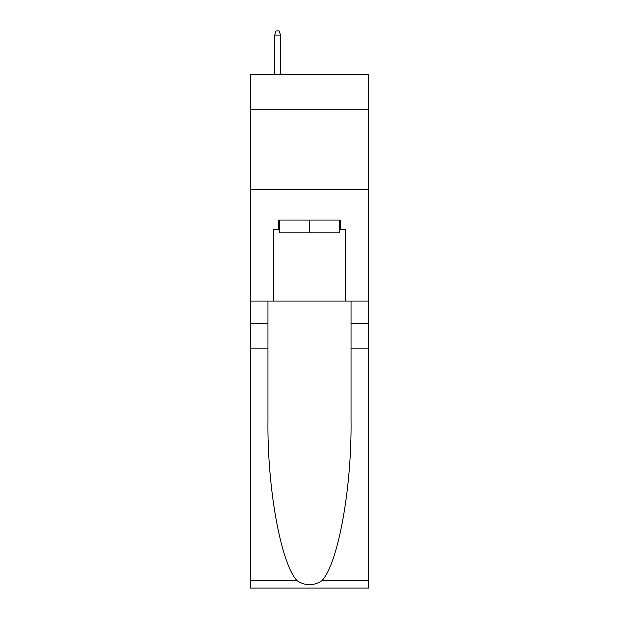 <?xml version="1.0" encoding="UTF-8"?>
<svg xmlns="http://www.w3.org/2000/svg" width="619" height="619" viewBox="0 0 619 619"><rect width="100%" height="100%" fill="white"/><g stroke="black" fill="none" stroke-linecap="round" stroke-linejoin="round"><path stroke-width="0.93" d="M368.491 109.718L368.491 74.636L250.509 74.636L250.509 109.718L368.491 109.718L368.491 301.051L345.379 301.051L345.379 229.618L340.272 229.618L340.272 220.054L278.728 220.054L278.728 229.618L279.687 229.618M250.509 348.884L267.965 348.884L267.965 419.984C267.114 487.95 280.902 563.87 297.166 580.777C305.384 586.023 313.601 586.023 321.834 580.777L368.491 580.777L368.491 588.05L250.509 588.05L250.509 109.718M339.313 220.054L339.313 232.806L279.687 232.806L279.687 220.054M309.5 220.054L309.5 232.806M321.834 580.777C338.098 563.87 351.886 487.95 351.035 419.984L351.035 301.051M351.035 348.884L368.491 348.884L368.491 301.051M267.965 301.051L267.965 348.884M368.491 580.777L368.491 348.884M250.509 301.051L273.621 301.051L273.621 229.618L278.728 229.618M250.509 189.437L368.491 189.437M273.621 301.051L345.379 301.051M339.313 229.618L340.272 229.618M280.484 74.636L280.484 35.097L274.743 35.097L274.743 74.636M274.743 35.097L276.02 30.95L279.208 30.95L280.484 35.097M351.035 323.373L368.491 323.373M267.965 323.373L250.509 323.373M250.509 580.777L297.166 580.777"/></g></svg>
